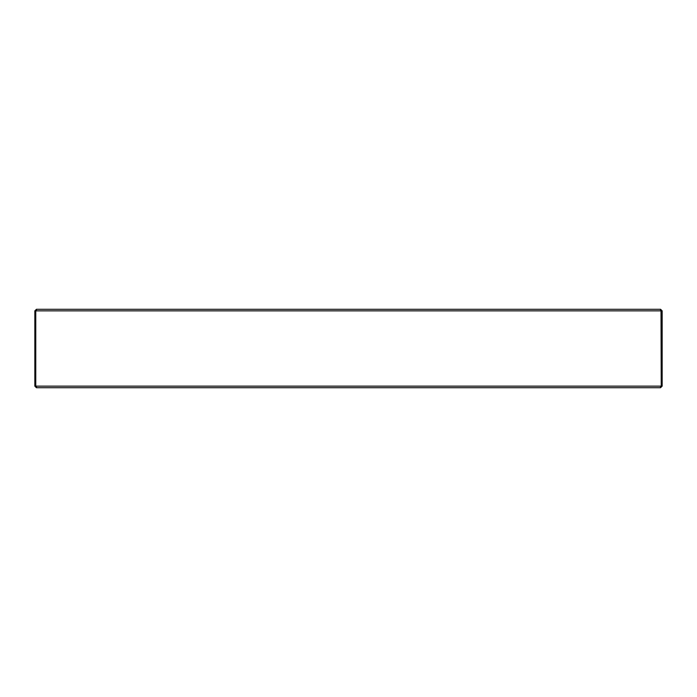 <?xml version="1.0" encoding="UTF-8"?>
<svg xmlns="http://www.w3.org/2000/svg" width="697" height="697" viewBox="0 0 697 697"><rect width="100%" height="100%" fill="white"/><g stroke="black" fill="none" stroke-linecap="round" stroke-linejoin="round"><path stroke-width="1.05" d="M35.765 310.862L36.549 309.294L660.451 309.294L661.235 310.862L35.765 310.862L35.765 386.138L661.235 386.138L661.017 310.209M661.235 386.138L660.451 387.706L36.549 387.706L35.983 386.791M662.15 310.862L662.15 386.138L661.366 386.138L661.366 310.862L662.15 310.862L660.582 309.294L642.416 309.294M661.366 310.862L660.582 310.078M660.582 387.654L662.15 386.138M660.582 386.922L661.366 386.138M642.416 387.706L660.582 387.706M34.85 386.138L34.85 310.862L35.634 310.862L35.634 386.138L34.85 386.138L36.418 387.706L54.584 387.706M36.418 309.346L34.85 310.862M36.418 310.078L35.634 310.862M54.584 309.294L36.418 309.294M35.634 386.138L36.418 386.922"/></g></svg>
